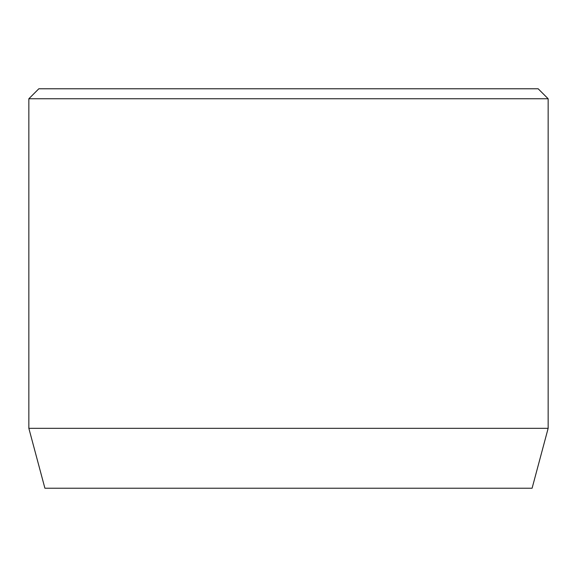 <?xml version="1.0" encoding="UTF-8"?>
<svg xmlns="http://www.w3.org/2000/svg" width="577" height="577" viewBox="0 0 577 577"><rect width="100%" height="100%" fill="white"/><g stroke="black" fill="none" stroke-linecap="round" stroke-linejoin="round"><path stroke-width="0.87" d="M548.15 428.314L28.85 428.314L44.905 488.229L532.095 488.229L548.15 428.314L548.15 98.754L28.85 98.754L38.839 88.771L538.161 88.771L548.15 98.754M28.85 428.314L28.85 98.754"/></g></svg>

